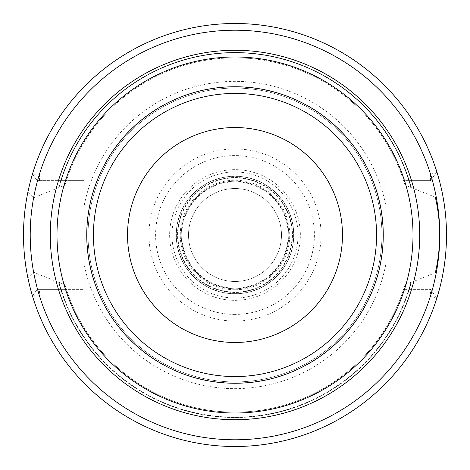 <?xml version="1.0" encoding="UTF-8"?>
<svg xmlns="http://www.w3.org/2000/svg" width="470" height="470" viewBox="0 0 470 470"><rect width="100%" height="100%" fill="white"/><g stroke="black" fill="none" stroke-linecap="round" stroke-linejoin="round"><path stroke-width="0.35" stroke-dasharray="2.35 1.76" d="M235 383.044A148.044 148.044 0 0 0 383.044 235A148.044 148.044 0 0 0 235 86.956A148.044 148.044 0 0 0 86.956 235A148.044 148.044 0 0 0 235 383.044M235 381.934A146.934 146.934 0 0 1 88.066 235A146.934 146.934 0 0 1 235 88.066A146.934 146.934 0 0 1 381.934 235A146.934 146.934 0 0 1 235 381.934A146.934 146.934 0 0 1 88.066 235A146.934 146.934 0 0 1 235 88.066A146.934 146.934 0 0 1 381.934 235A146.934 146.934 0 0 1 235 381.934A146.934 146.934 0 0 0 381.934 235A146.934 146.934 0 0 0 235 88.066A146.934 146.934 0 0 0 88.066 235A146.934 146.934 0 0 0 235 381.934M27.883 192.165L33.523 197.8L65.001 185.151L66.393 180.627L84.206 180.627L37.218 180.627L32.43 174.194A211.5 211.5 0 0 1 436.871 171.903A211.5 211.5 0 0 0 32.43 174.194A211.5 211.5 0 0 1 436.871 171.903L430.461 180.627L436.871 171.908L430.461 173.912L385.794 173.912L385.794 296.088L430.461 296.088L436.871 298.098A211.5 211.5 0 0 1 32.43 295.806A211.5 211.5 0 0 0 436.871 298.092A211.5 211.5 0 0 1 32.43 295.806L37.218 289.373L32.43 295.806L84.206 296.088L84.206 173.912L32.43 174.194L37.218 180.627L60.753 180.627A182.536 182.536 0 0 1 409.247 180.627L403.607 180.627L404.999 185.151L435.326 197.183L441.8 190.673A211.5 211.5 0 0 0 27.883 192.165C22.202 214.943 22.202 255.051 27.883 277.835A211.5 211.5 0 0 0 441.8 279.327L435.326 272.817L411.291 282.341A182.536 182.536 0 0 1 58.709 282.341L33.523 272.201L27.883 277.835M84.206 296.088L84.206 289.373L66.393 289.373L65.001 284.849L59.061 282.341A182.196 182.196 0 0 0 410.939 282.341L411.291 282.341M410.939 282.341L404.999 284.849L403.607 289.373L408.894 289.373A182.196 182.196 0 0 1 61.106 289.373L60.753 289.373A182.536 182.536 0 0 0 409.247 289.373L430.461 289.373L436.871 298.092L430.461 289.373L430.461 296.088A204.785 204.785 0 0 1 39.539 296.088L39.545 289.373L84.206 289.373L84.206 173.912M32.43 295.806L37.218 289.373L60.753 289.373M37.218 289.373L39.545 289.373M61.106 289.373L66.393 289.373A177.161 177.161 0 0 0 403.607 289.373L430.461 289.373M408.894 289.373L409.247 289.373M39.545 180.627L39.539 173.912A204.785 204.785 0 0 1 430.461 173.912L430.461 180.627L403.607 180.627A177.161 177.161 0 0 0 66.393 180.627L60.753 180.627M430.461 180.627L409.247 180.627M33.523 197.8C29.222 222.598 29.222 247.402 33.523 272.201M58.709 282.341L59.061 282.341M58.709 187.659A182.536 182.536 0 0 1 411.291 187.659M404.999 284.849A177.161 177.161 0 0 1 65.001 284.849A177.161 177.161 0 0 0 404.999 284.849M65.001 185.151A177.161 177.161 0 0 1 404.999 185.151A177.161 177.161 0 0 0 65.001 185.151M385.794 173.912L385.794 296.088M441.8 279.327C447.887 255.774 447.887 214.22 441.8 190.673M235 56.999A178.001 178.001 0 0 0 56.999 235A178.001 178.001 0 0 0 235 413.001A178.001 178.001 0 0 0 413.001 235A178.001 178.001 0 0 0 235 56.999M235 342.471A107.471 107.471 0 0 0 342.471 235A107.471 107.471 0 0 0 235 127.529A107.471 107.471 0 0 0 127.529 235A107.471 107.471 0 0 0 235 342.471M235 292.123A57.123 57.123 0 0 0 292.123 235A57.123 57.123 0 0 0 235 177.877A57.123 57.123 0 0 0 177.877 235A57.123 57.123 0 0 0 235 292.123A57.123 57.123 0 0 1 177.877 235A57.123 57.123 0 0 1 235 177.877A57.123 57.123 0 0 1 292.123 235A57.123 57.123 0 0 1 235 292.123M235 293.774A58.774 58.774 0 0 1 176.226 235A58.774 58.774 0 0 1 235 176.226A58.774 58.774 0 0 1 293.774 235A58.774 58.774 0 0 1 235 293.774A58.774 58.774 0 0 1 176.226 235A58.774 58.774 0 0 1 235 176.226A58.774 58.774 0 0 1 293.774 235A58.774 58.774 0 0 1 235 293.774A58.774 58.774 0 0 0 293.774 235A58.774 58.774 0 0 0 235 176.226A58.774 58.774 0 0 0 176.226 235A58.774 58.774 0 0 0 235 293.774M235 288.198A53.198 53.198 0 0 0 288.198 235A53.198 53.198 0 0 0 235 181.802A53.198 53.198 0 0 0 181.802 235A53.198 53.198 0 0 0 235 288.198M235 281.483A46.483 46.483 0 0 0 281.483 235A46.483 46.483 0 0 0 235 188.517A46.483 46.483 0 0 0 188.517 235A46.483 46.483 0 0 0 235 281.483A46.483 46.483 0 0 1 188.517 235A46.483 46.483 0 0 1 235 188.517A46.483 46.483 0 0 0 188.517 235A46.483 46.483 0 0 0 235 281.483A46.483 46.483 0 0 0 281.483 235A46.483 46.483 0 0 0 235 188.517A46.483 46.483 0 0 1 281.483 235A46.483 46.483 0 0 1 235 281.483M235 181.244A53.756 53.756 0 0 0 181.244 235A53.756 53.756 0 0 0 235 288.756A53.756 53.756 0 0 1 181.244 235A53.756 53.756 0 0 1 235 181.244A53.756 53.756 0 0 1 288.756 235A53.756 53.756 0 0 1 235 288.756A53.756 53.756 0 0 0 288.756 235A53.756 53.756 0 0 0 235 181.244M235 314.406A79.406 79.406 0 0 1 155.593 235A79.406 79.406 0 0 1 235 155.593A79.406 79.406 0 0 1 314.406 235A79.406 79.406 0 0 1 235 314.406M235 300.359A65.359 65.359 0 0 0 300.359 235A65.359 65.359 0 0 0 235 169.641A65.359 65.359 0 0 0 169.641 235A65.359 65.359 0 0 0 235 300.359M235 321.057A86.057 86.057 0 0 1 148.943 235A86.057 86.057 0 0 1 235 148.943A86.057 86.057 0 0 1 321.057 235A86.057 86.057 0 0 1 235 321.057M385.794 264.481A153.649 153.649 0 0 1 84.206 264.481M84.206 205.519A153.649 153.649 0 0 1 385.794 205.519M61.106 180.627A182.196 182.196 0 0 1 408.894 180.627M410.939 187.659A182.196 182.196 0 0 0 59.061 187.659M235 298.033A63.033 63.033 0 0 0 298.033 235A63.033 63.033 0 0 0 235 171.967A63.033 63.033 0 0 0 171.967 235A63.033 63.033 0 0 0 235 298.033M235 292.487A57.487 57.487 0 0 1 177.513 235A57.487 57.487 0 0 1 235 177.513A57.487 57.487 0 0 1 292.487 235A57.487 57.487 0 0 1 235 292.487M235 293.638A58.638 58.638 0 0 0 293.638 235A58.638 58.638 0 0 0 235 176.362A58.638 58.638 0 0 0 176.362 235A58.638 58.638 0 0 0 235 293.638M235 289.743A54.743 54.743 0 0 1 180.257 235A54.743 54.743 0 0 1 235 180.257A54.743 54.743 0 0 1 289.743 235A54.743 54.743 0 0 1 235 289.743"/><path stroke-width="0.7" d="M435.326 272.817C441.107 247.608 441.107 222.392 435.326 197.183M235 446.5A211.5 211.5 0 0 0 446.5 235A211.5 211.5 0 0 0 235 23.5A211.5 211.5 0 0 0 23.5 235A211.5 211.5 0 0 0 235 446.5A211.5 211.5 0 0 1 23.5 235A211.5 211.5 0 0 1 235 23.5A211.5 211.5 0 0 1 446.5 235A211.5 211.5 0 0 1 235 446.5M235 413.001A178.001 178.001 0 0 0 413.001 235A178.001 178.001 0 0 0 235 56.999A178.001 178.001 0 0 0 56.999 235A178.001 178.001 0 0 0 235 413.001M235 342.471A107.471 107.471 0 0 0 342.471 235A107.471 107.471 0 0 0 235 127.529A107.471 107.471 0 0 0 127.529 235A107.471 107.471 0 0 0 235 342.471M235 439.785A204.785 204.785 0 0 0 439.785 235A204.785 204.785 0 0 0 235 30.215A204.785 204.785 0 0 0 30.215 235A204.785 204.785 0 0 0 235 439.785M235 50.284A184.716 184.716 0 0 0 50.284 235A184.716 184.716 0 0 0 235 419.716A184.716 184.716 0 0 0 419.716 235A184.716 184.716 0 0 0 235 50.284M235 383.262A148.262 148.262 0 0 1 86.739 235A148.262 148.262 0 0 1 235 86.739A148.262 148.262 0 0 1 383.262 235A148.262 148.262 0 0 1 235 383.262M235 376.564A141.564 141.564 0 0 1 93.436 235A141.564 141.564 0 0 1 235 93.436A141.564 141.564 0 0 1 376.564 235A141.564 141.564 0 0 1 235 376.564"/></g></svg>
